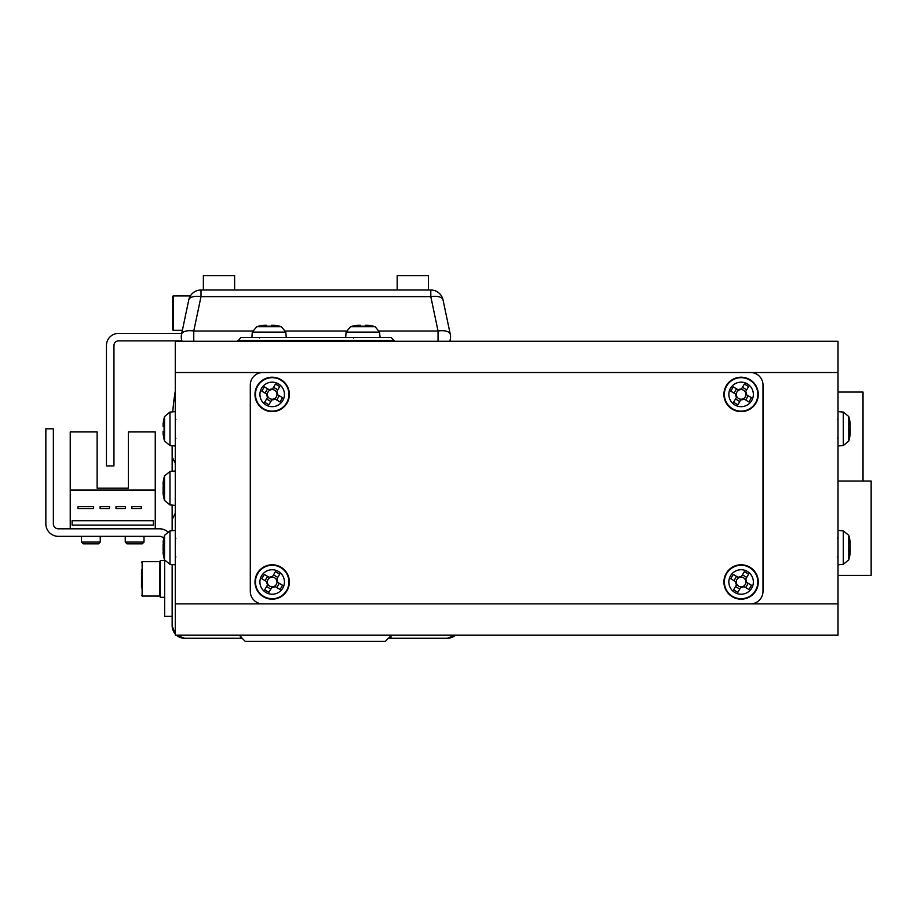 <?xml version="1.0" encoding="UTF-8"?>
<svg xmlns="http://www.w3.org/2000/svg" width="917" height="917" viewBox="0 0 917 917"><rect width="100%" height="100%" fill="white"/><g stroke="black" fill="none" stroke-linecap="round" stroke-linejoin="round"><path stroke-width="1.38" d="M240.254 635.126L240.254 636.375L245.252 641.384L385.3 641.384L390.31 636.375L390.31 635.126M172.774 411.825A228.207 228.207 0 0 1 175.273 391.158M172.144 445.719L172.144 456.941L175.273 463.188L175.273 513.211L172.144 519.458L172.144 530.679L172.144 505.118M172.144 564.517L172.144 625.749A12.506 12.506 0 0 0 175.273 634.014A12.506 12.506 0 0 1 172.144 625.749L172.144 564.517M239.669 638.255L184.649 638.255A12.506 12.506 0 0 1 176.385 635.126A12.506 12.506 0 0 0 184.649 638.255L240.919 638.255L240.919 635.126M388.43 638.255L447.29 638.255A12.506 12.506 0 0 0 455.52 635.126A12.506 12.506 0 0 1 447.244 638.255L390.974 638.255L390.974 635.126M397.187 290.001L397.187 275.616L428.445 275.616L428.445 290.001M203.368 290.001L203.368 275.616L234.626 275.616L234.626 290.001M173.714 516.328L172.144 519.458M237.79 340.516L394.104 340.516L390.974 337.399L240.919 337.399L237.79 341.273M394.104 340.516L394.104 341.273M838.012 635.126L175.273 635.126L175.273 341.273L838.012 341.273L838.012 635.126M838.012 392.052L863.023 392.052L863.023 481.012M838.012 575.418L871.15 575.418L871.15 481.012L838.012 481.012M250.295 385.037A12.506 12.506 0 0 1 262.801 372.531L750.484 372.531A12.506 12.506 0 0 1 762.99 385.037L762.99 591.362A12.506 12.506 0 0 1 750.484 603.867L262.801 603.867A12.506 12.506 0 0 1 250.295 591.362L250.295 385.037M848.764 536.273L848.764 558.923M850.105 543.472L850.185 542.188A43.695 40.382 180 0 0 850.036 541.11A43.695 40.382 180 0 0 849.153 536.881A42.732 14.603 151.7 0 1 849.153 538.772A43.695 40.382 -0 0 1 850.185 544.079L850.185 547.151A43.695 16.689 180 0 1 849.153 549.34A42.732 35.339 52.6 0 1 849.211 551.644A42.732 35.339 52.6 0 1 849.153 553.925A43.695 16.689 -0 0 0 850.185 551.725L850.185 552.997A43.695 40.382 -0 0 1 850.036 554.074A43.695 40.382 -0 0 1 849.153 558.315M850.105 551.725A43.695 40.382 180 0 0 850.185 551.106L850.185 548.045A43.695 16.689 -0 0 0 850.036 547.598M850.185 551.725L849.211 551.702M850.185 551.106L849.211 551.037M848.764 417.476L848.764 440.126M850.105 424.674L850.185 423.402A43.695 40.382 180 0 0 850.036 422.313A43.695 40.382 180 0 0 849.153 418.083A42.732 14.603 151.7 0 1 849.153 419.975A43.695 40.382 -0 0 1 850.185 425.293L850.185 428.354A43.695 16.689 180 0 1 849.153 430.554A42.732 35.339 52.6 0 1 849.211 432.847A42.732 35.339 52.6 0 1 849.153 435.128A43.695 16.689 -0 0 0 850.185 432.927L850.185 434.211A43.695 40.382 -0 0 1 850.036 435.288A43.695 40.382 -0 0 1 849.153 439.518M850.105 432.927A43.695 40.382 180 0 0 850.185 432.32L850.185 429.248A43.695 16.689 -0 0 0 850.036 428.801M850.185 432.927L849.211 432.904M850.185 432.32L849.211 432.251M164.521 558.132L164.521 535.345A43.764 43.764 0 0 0 163.1 542.176L163.375 543.013M164.132 557.949A43.695 37.574 0 0 1 163.111 553.02L163.1 552.183A43.695 22.306 0 0 0 164.132 555.117A42.732 32.886 -44.3 0 1 164.074 553.008A42.732 32.886 -44.3 0 1 164.132 550.865A43.695 22.306 180 0 1 163.1 547.93L163.1 550.475A43.695 37.574 180 0 0 163.375 552.172M163.1 547.93L163.1 544.709A43.695 37.574 0 0 1 164.132 539.769A42.732 19.521 -149.9 0 1 164.132 537.236A43.695 37.574 180 0 0 163.1 542.176L163.524 542.211M164.086 552.149L163.1 552.183M163.937 550.429L163.1 550.475M164.521 416.547L169.977 412.077L169.977 445.536L164.521 441.054L164.521 416.547A43.764 43.764 0 0 0 164.074 418.198L164.074 418.198M164.521 441.054A43.764 43.764 0 0 1 164.074 439.403L164.074 439.403M164.132 426.325A42.732 38.239 -90 0 0 164.132 431.277A42.732 38.239 -90 0 1 164.132 426.325L163.1 426.325L163.1 423.975A43.695 43.695 0 0 1 164.132 418.232M164.132 439.369A43.695 43.695 0 0 1 163.1 433.626L163.1 431.277L164.132 431.277M266.767 581.653L267.363 581.997A4.826 4.826 0 0 0 274.481 586.227A4.826 4.826 0 0 0 272.166 577.16A4.826 4.826 0 0 0 269.885 577.744L264.36 574.455A42.732 19.062 120.7 0 0 263.064 576.575A42.732 19.062 120.7 0 0 261.826 578.719L266.767 581.653A5.422 5.422 0 0 0 267.592 584.863L264.658 589.814A42.732 19.062 30.7 0 0 268.91 592.336L271.845 587.396A5.422 5.422 0 0 0 275.066 586.571L280.006 589.505A42.732 19.062 -59.3 0 0 281.301 587.396A42.732 19.062 -59.3 0 0 282.539 585.252L277.599 582.318A5.422 5.422 0 0 0 276.774 579.097L279.708 574.157A42.732 19.062 -149.3 0 0 275.444 571.623L272.521 576.564A5.422 5.422 0 0 0 269.3 577.389M261.643 575.727A12.253 12.253 0 0 0 265.93 592.52A12.253 12.253 0 0 0 282.723 588.233A12.253 12.253 0 0 0 278.436 571.451A12.253 12.253 0 0 0 261.643 575.727M280.957 567.199A17.194 17.194 0 0 0 257.402 573.205A17.194 17.194 0 0 0 263.408 596.772A17.194 17.194 0 0 0 286.964 590.754A17.194 17.194 0 0 0 280.957 567.199M277.599 582.318L277.003 581.963M274.481 586.227L275.066 586.571M279.295 583.327L276.762 587.579M273.518 574.879L277.782 577.401M269.885 577.744A4.826 4.826 0 0 0 267.363 581.997M265.07 580.644L267.604 576.38M270.847 589.092L266.583 586.559M267.936 584.278L267.592 584.863M271.845 587.396L272.2 586.8M276.418 579.693L276.774 579.097M272.521 576.564L272.166 577.16M735.686 581.653L736.282 581.997A4.826 4.826 0 0 0 743.4 586.227A4.826 4.826 0 0 0 741.085 577.16A4.826 4.826 0 0 0 738.804 577.744L733.279 574.455A42.732 19.062 120.7 0 0 731.984 576.575A42.732 19.062 120.7 0 0 730.746 578.719L735.686 581.653A5.422 5.422 0 0 0 736.511 584.863L733.577 589.814A42.732 19.062 30.7 0 0 737.841 592.336L740.764 587.396A5.422 5.422 0 0 0 743.985 586.571L748.925 589.505A42.732 19.062 -59.3 0 0 750.221 587.396A42.732 19.062 -59.3 0 0 751.459 585.252L746.518 582.318A5.422 5.422 0 0 0 745.693 579.097L748.627 574.157A42.732 19.062 -149.3 0 0 744.375 571.623L741.44 576.564A5.422 5.422 0 0 0 738.219 577.389M730.562 575.727A12.253 12.253 0 0 0 734.849 592.52A12.253 12.253 0 0 0 751.642 588.233A12.253 12.253 0 0 0 747.355 571.451A12.253 12.253 0 0 0 730.562 575.727M749.877 567.199A17.194 17.194 0 0 0 726.321 573.205A17.194 17.194 0 0 0 732.328 596.772A17.194 17.194 0 0 0 755.883 590.754A17.194 17.194 0 0 0 749.877 567.199M746.518 582.318L745.922 581.963M743.4 586.227L743.985 586.571M748.215 583.327L745.681 587.579M742.438 574.879L746.702 577.401M738.804 577.744A4.826 4.826 0 0 0 736.282 581.997M733.99 580.644L736.523 576.38M739.767 589.092L735.503 586.559M736.867 584.278L736.511 584.863M740.764 587.396L741.119 586.8M745.349 579.693L745.693 579.097M741.44 576.564L741.085 577.16M266.767 394.081L267.363 394.436A4.826 4.826 0 0 0 274.481 398.654A4.826 4.826 0 0 0 272.166 389.587A4.826 4.826 0 0 0 269.885 390.172L264.36 386.894A42.732 19.062 120.7 0 0 263.064 389.003A42.732 19.062 120.7 0 0 261.826 391.146L266.767 394.081A5.422 5.422 0 0 0 267.592 397.302L264.658 402.242A42.732 19.062 30.7 0 0 268.91 404.764L271.845 399.823A5.422 5.422 0 0 0 275.066 399.01L280.006 401.944A42.732 19.062 -59.3 0 0 281.301 399.823A42.732 19.062 -59.3 0 0 282.539 397.68L277.599 394.746A5.422 5.422 0 0 0 276.774 391.525L279.708 386.584A42.732 19.062 -149.3 0 0 275.444 384.063L272.521 389.003A5.422 5.422 0 0 0 269.3 389.817M261.643 388.155A12.253 12.253 0 0 0 265.93 404.947A12.253 12.253 0 0 0 282.723 400.672A12.253 12.253 0 0 0 278.436 383.879A12.253 12.253 0 0 0 261.643 388.155M280.957 379.627A17.194 17.194 0 0 0 257.402 385.633A17.194 17.194 0 0 0 263.408 409.2A17.194 17.194 0 0 0 286.964 403.193A17.194 17.194 0 0 0 280.957 379.627M277.599 394.746L277.003 394.402M274.481 398.654L275.066 399.01M279.295 395.754L276.762 400.007M273.518 387.306L277.782 389.828M269.885 390.172A4.826 4.826 0 0 0 267.363 394.436M265.07 393.072L267.604 388.819M270.847 401.52L266.583 398.998M267.936 396.706L267.592 397.302M271.845 399.823L272.2 399.239M276.418 392.121L276.774 391.525M272.521 389.003L272.166 389.587M735.686 394.081L736.282 394.436A4.826 4.826 0 0 0 743.4 398.654A4.826 4.826 0 0 0 741.085 389.587A4.826 4.826 0 0 0 738.804 390.172L733.279 386.894A42.732 19.062 120.7 0 0 731.984 389.003A42.732 19.062 120.7 0 0 730.746 391.146L735.686 394.081A5.422 5.422 0 0 0 736.511 397.302L733.577 402.242A42.732 19.062 30.7 0 0 737.841 404.764L740.764 399.823A5.422 5.422 0 0 0 743.985 399.01L748.925 401.944A42.732 19.062 -59.3 0 0 750.221 399.823A42.732 19.062 -59.3 0 0 751.459 397.68L746.518 394.746A5.422 5.422 0 0 0 745.693 391.525L748.627 386.584A42.732 19.062 -149.3 0 0 744.375 384.063L741.44 389.003A5.422 5.422 0 0 0 738.219 389.817M730.562 388.155A12.253 12.253 0 0 0 734.849 404.947A12.253 12.253 0 0 0 751.642 400.672A12.253 12.253 0 0 0 747.355 383.879A12.253 12.253 0 0 0 730.562 388.155M749.877 379.627A17.194 17.194 0 0 0 726.321 385.633A17.194 17.194 0 0 0 732.328 409.2A17.194 17.194 0 0 0 755.883 403.193A17.194 17.194 0 0 0 749.877 379.627M746.518 394.746L745.922 394.402M743.4 398.654L743.985 399.01M748.215 395.754L745.681 400.007M742.438 387.306L746.702 389.828M738.804 390.172A4.826 4.826 0 0 0 736.282 394.436M733.99 393.072L736.523 388.819M739.767 401.52L735.503 398.998M736.867 396.706L736.511 397.302M740.764 399.823L741.119 399.239M745.349 392.121L745.693 391.525M741.44 389.003L741.085 389.587M242.134 638.255L184.604 638.255L176.339 635.126M172.144 625.795L175.273 634.06M172.144 471.281L172.144 456.941M392.224 638.255L447.244 638.255L455.554 635.126M450.281 334.315A12.506 5.777 168.1 0 0 438.039 331.026L430.807 296.638A12.506 5.777 -11.9 0 1 443.037 299.928L450.281 334.315A12.506 12.506 0 0 1 449.754 341.273M182.059 341.273A12.506 12.506 0 0 1 181.268 336.894A12.506 12.506 0 0 0 182.059 341.273A12.506 12.506 0 0 1 181.91 340.872L118.568 340.872A4.608 4.608 0 0 0 113.96 345.48L113.96 465.916L106.452 465.916L106.452 345.48A12.104 12.104 0 0 1 118.568 333.375L181.726 333.375L182.368 330.326L173.359 330.326L173.359 295.939A0.63 0.63 0 0 0 172.728 296.569L172.728 329.707A0.63 0.63 0 0 0 173.359 330.326A0.63 0.63 0 0 1 172.728 329.707L172.728 296.569A0.63 0.63 0 0 1 173.359 295.939L190.369 295.939A12.506 12.506 0 0 1 200.238 290.024L201.006 290.001A12.506 12.506 0 0 0 188.764 299.928A12.506 5.777 11.9 0 1 201.006 296.638L193.762 331.026A12.506 5.777 -168.1 0 0 181.532 334.315L188.764 299.928A12.506 12.506 0 0 1 201.006 290.001L430.807 290.001A12.506 12.506 0 0 1 443.037 299.928M181.268 336.894A12.506 12.506 0 0 1 181.532 334.315A12.506 12.506 0 0 0 181.268 336.894M167.502 531.619A12.506 12.506 0 0 0 159.638 528.834L58.356 528.834A4.998 4.998 0 0 1 53.358 523.836L53.358 428.801L45.85 428.801L45.85 523.836A12.506 12.506 0 0 0 58.356 536.342L159.638 536.342A4.998 4.998 0 0 1 163.73 538.462A4.998 4.998 0 0 0 159.638 536.342M164.647 560.23L164.647 616.373L172.144 616.373M70.231 490.079L70.231 431.93L97.122 431.93L97.122 488.199L128.38 488.199L128.38 431.93L155.26 431.93L155.26 490.079L70.231 490.079L70.231 528.834M155.26 528.834L155.26 490.079M97.122 488.199L128.38 488.199L97.122 488.199M93.614 506.642L77.991 506.642L77.991 508.522L93.614 508.522L93.614 506.642M125.377 506.642L116.001 506.642L116.001 508.522L125.377 508.522L125.377 506.642M153.391 520.707L72.111 520.707L72.111 525.086L153.391 525.086L153.391 520.707M141.264 506.642L131.876 506.642L131.876 508.522L141.264 508.522L141.264 506.642M100.125 508.522L109.501 508.522L109.501 506.642L100.125 506.642L100.125 508.522M141.505 569.835L141.505 587.877M164.647 597.299L160.269 597.299L160.269 560.413L164.647 560.413M100.24 542.085L98.486 543.838L83.241 543.838L81.487 542.085L100.24 542.085L100.24 536.342M144.015 542.085L142.261 543.838L127.004 543.838L125.251 542.085L144.015 542.085L144.015 536.342M45.85 428.801L45.85 523.836M58.356 528.834A4.998 4.998 0 0 1 53.358 523.836M281.313 326.635L285.783 332.092L252.324 332.092L256.806 326.635L281.313 326.635A43.764 43.764 0 0 0 279.662 326.188L279.662 326.188M256.806 326.635A43.764 43.764 0 0 1 258.456 326.188L258.456 326.188M271.535 326.257A42.732 38.239 -0 0 0 266.583 326.257A42.732 38.239 0 0 1 271.535 326.257L271.535 325.226L273.885 325.226A43.695 43.695 0 0 1 279.628 326.257M258.479 326.257A43.695 43.695 0 0 1 264.234 325.226L266.583 325.226L266.583 326.257M375.087 326.635L379.569 332.092L346.11 332.092L350.592 326.635L375.087 326.635A43.764 43.764 0 0 0 373.448 326.188L373.448 326.188M350.592 326.635A43.764 43.764 0 0 1 352.231 326.188L352.231 326.188M365.321 326.257A42.732 38.239 -0 0 0 360.37 326.257A42.732 38.239 0 0 1 365.321 326.257L365.321 325.226L367.671 325.226A43.695 43.695 0 0 1 373.414 326.257M352.266 326.257A43.695 43.695 0 0 1 358.02 325.226L360.37 325.226L360.37 326.257M163.1 493.38L163.1 493.621A43.764 43.764 0 0 0 164.521 500.453L164.521 475.946A43.764 43.764 0 0 0 163.1 482.778L163.879 483.099M163.1 493.621L163.1 493.335A43.695 30.421 0 0 0 164.132 497.335A42.732 27.453 -35.6 0 1 164.132 493.782A43.695 30.421 180 0 1 163.1 489.781L163.1 489.942A43.695 31.361 180 0 0 163.879 493.289M163.1 489.781L163.1 486.457A43.695 31.361 0 0 1 164.132 482.331A42.732 26.627 -145.2 0 1 164.074 480.588A42.732 26.627 -145.2 0 1 164.132 478.892A43.695 31.361 180 0 0 163.1 483.007L163.1 482.778M163.134 489.942L163.1 493.335L163.96 493.289M163.1 483.007L163.902 483.053M163.547 484.291A43.695 8.23 180 0 0 163.1 484.852L163.1 483.064M163.215 493.335A43.695 42.916 180 0 1 163.1 492.475M163.409 484.864L163.1 486.618M201.006 290.001L201.006 296.638L430.807 296.638L430.807 290.001L431.575 290.001M838.012 372.531L175.273 372.531M838.012 603.867L175.273 603.867M850.036 541.11A43.764 43.764 0 0 0 848.764 535.345L843.308 530.863L843.308 564.322L838.012 564.792M850.036 422.313A43.764 43.764 0 0 0 848.764 416.547L843.308 412.077L843.308 445.536L838.012 445.994M175.273 564.792L169.977 564.322L169.977 530.863L164.521 535.345M280.717 567.6A16.735 16.735 0 0 0 257.792 573.446A16.735 16.735 0 0 0 263.637 596.371A16.735 16.735 0 0 0 286.574 590.525A16.735 16.735 0 0 0 280.717 567.6M749.648 567.6A16.735 16.735 0 0 0 726.711 573.446A16.735 16.735 0 0 0 732.568 596.371A16.735 16.735 0 0 0 755.493 590.525A16.735 16.735 0 0 0 749.648 567.6M280.717 380.028A16.735 16.735 0 0 0 257.792 385.874A16.735 16.735 0 0 0 263.637 408.799A16.735 16.735 0 0 0 286.574 402.953A16.735 16.735 0 0 0 280.717 380.028M749.648 380.028A16.735 16.735 0 0 0 726.711 385.874A16.735 16.735 0 0 0 732.568 408.799A16.735 16.735 0 0 0 755.493 402.953A16.735 16.735 0 0 0 749.648 380.028M438.039 341.273L438.039 331.026L379.386 331.026M193.762 341.273L193.762 331.026L252.519 331.026M190.369 295.939A12.506 12.506 0 0 1 200.238 290.024L200.238 290.001M285.6 331.026L346.294 331.026M142.135 596.05L159.638 596.05L159.638 561.663L142.135 561.663L142.135 596.05L141.505 595.42M175.273 505.393L169.977 504.923L169.977 471.464L164.521 475.946L169.977 471.464L175.273 471.006M837.393 556.974L838.012 557.593M843.308 530.863L838.012 530.404M843.308 564.322L848.764 559.851A43.764 43.764 0 0 0 850.036 554.074M837.393 538.222L838.012 537.591M837.393 438.177L838.012 438.807M843.308 412.077L838.012 411.607M843.308 445.536L848.764 441.054A43.764 43.764 0 0 0 850.036 435.288M837.393 419.424L838.012 418.794M175.892 556.974L175.273 557.593M169.977 530.863L175.273 530.404M163.1 553.02A43.764 43.764 0 0 0 164.521 559.851L169.977 564.322M175.892 538.222L175.273 537.591M175.892 438.177L175.273 438.807M169.977 412.077L175.273 411.607M169.977 445.536L175.273 445.994M175.892 419.424L175.273 418.794M142.135 561.663L141.505 562.293L142.135 561.663M159.638 561.663L160.269 562.293L159.638 561.663M159.638 596.05L160.269 595.42M81.487 542.085L81.487 536.342M125.251 542.085L125.251 536.342M259.683 338.018L259.053 337.399M285.783 332.092L286.253 337.399M252.324 332.092L251.866 337.399M353.458 338.018L352.839 337.399M379.569 332.092L380.039 337.399M346.11 332.092L345.652 337.399M169.977 504.923L164.521 500.453L169.977 504.923"/></g></svg>
